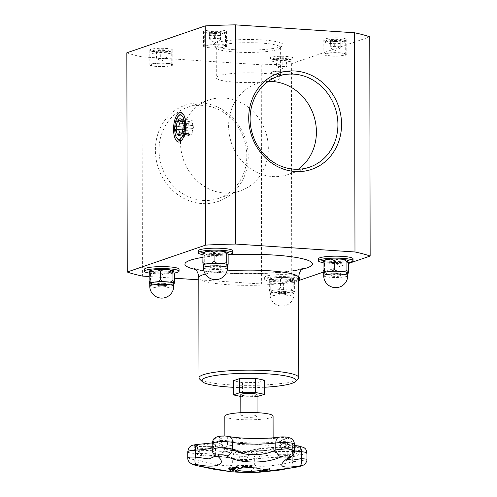 <?xml version="1.0" encoding="UTF-8"?>
<svg xmlns="http://www.w3.org/2000/svg" width="497" height="497" viewBox="0 0 497 497"><rect width="100%" height="100%" fill="white"/><g stroke="black" fill="none" stroke-linecap="round" stroke-linejoin="round"><path stroke-width="0.37" stroke-dasharray="2.48 1.86" d="M257.048 396.563L242.53 396.817L240.797 396.457M257.042 394.612A8.126 1.242 -0.1 0 1 245.605 395.761A8.126 1.242 -0.1 0 1 240.797 394.637M245.642 417.275A8.126 1.242 179.9 0 0 257.079 416.119A8.126 1.242 179.9 0 0 248.954 414.896A8.126 1.242 179.9 0 0 240.834 416.151A8.126 1.242 179.9 0 0 245.642 417.275M273.077 416.095A24.123 3.678 -0.1 0 1 248.966 419.816A24.123 3.678 -0.1 0 1 224.837 416.175M228.371 451.052L223.364 452.251L218.251 454.525A43.04 6.567 -0.1 0 1 206.522 455.998L201.875 454.929L198.98 450.332A4.715 0.721 -0.1 0 1 194.383 449.623A4.715 0.721 -0.1 0 1 197.557 448.934C199.415 455.233 203 455.103 206.522 455.998A47.948 7.318 -0.1 0 1 222.252 456.861L236.647 458.818A47.948 7.318 -0.1 0 1 244.046 461.104L245.729 461.017L248.196 455.83A4.715 0.721 -0.1 0 1 243.356 456.389A4.715 0.721 -0.1 0 1 238.927 455.768L240.958 460.421L244.046 461.104A43.04 6.567 -0.1 0 1 252.321 459.16L273.822 457.234A43.04 6.567 -0.1 0 1 287.701 457.066C291.919 456.296 295.808 456.271 298.032 450.4A4.715 0.721 -0.1 0 1 300.3 451.003A4.715 0.721 -0.1 0 1 294.212 451.711L291.577 456.078L287.701 457.066A43.04 6.567 -0.1 0 1 279.14 455.407C277.935 453.749 276.233 452.518 274.021 451.717A43.04 6.567 -0.1 0 1 277.419 449.648C278.239 448.3 279.215 447.778 280.128 441.547A4.715 0.721 -0.1 0 1 285.166 441.429A4.715 0.721 -0.1 0 1 287.918 442.075A4.715 0.721 -0.1 0 1 287.067 442.492L284.166 447.095L280.271 449.139L277.419 449.648A43.04 6.567 -0.1 0 1 264.342 450.4L239.678 450.04A43.04 6.567 -0.1 0 1 227.893 448.928L223.849 447.66L219.227 441.504A4.715 0.721 -0.1 0 1 218.854 441.224A4.715 0.721 -0.1 0 1 222.072 440.535A4.715 0.721 -0.1 0 1 227.334 440.777L227.893 448.928A43.04 6.567 -0.1 0 1 228.371 451.052A30.777 4.697 -0.1 0 1 239.678 450.04M236.125 466.453A221.612 63.492 -92.7 0 1 236.056 466.397A220.929 209.827 -62.2 0 0 236.814 466.391A221.643 65.219 87.2 0 0 238.84 467.857A221.643 211.579 -119.8 0 1 238.746 467.851M232.323 467.13A221.643 211.579 -119.8 0 1 232.261 467.118A220.929 51.992 -88 0 0 232.447 466.975A221.612 211.97 59.5 0 0 234.068 467.174A220.929 151.293 -81.8 0 0 236.541 466.776M234.857 467.279A221.612 212.182 59.1 0 0 237.678 467.584M261.863 470.261L268.243 469.858M262.559 470.205L266.249 470.33L267.461 469.92M228.999 469.746A220.767 76.246 -93.4 0 1 228.856 469.684A221.743 205.329 -67.9 0 0 235.093 469.839A221.295 76.426 86.6 0 0 236.547 470.429A221.737 205.323 112.1 0 1 236.398 470.429M229.9 469.845A220.842 76.271 86.6 0 0 231.049 470.299A221.737 205.323 112.1 0 1 230.888 470.299M232.347 469.92A221.059 76.345 86.6 0 0 233.416 470.348A221.743 205.329 112.1 0 1 233.267 470.342M269.927 468.398A220.767 2.939 90 0 1 269.927 468.454L269.927 468.398A221.73 219.115 4.9 0 1 269.144 468.466A220.842 2.939 -90 0 1 269.113 468.826A221.749 219.134 4.9 0 1 263.248 469.274A221.295 2.945 -90 0 1 263.236 469.41L263.236 469.46M269.07 469.342L269.07 469.286A221.73 219.115 -175.1 0 1 269.07 469.286A220.842 2.939 -90 0 0 269.101 468.963M228.198 468.938L228.198 468.882A220.767 3.262 -90 0 0 228.21 468.733A221.631 208.243 -65 0 0 234.901 468.895A221.295 3.268 90 0 1 234.895 468.951L234.901 468.895M234.832 469.615A221.295 3.268 90 0 1 234.826 469.665L234.832 469.615A221.656 206.423 66.7 0 1 229.328 468.913M259.397 470.864L259.397 470.808A221.295 160.543 -80.7 0 0 260.049 470.709A221.743 148.814 81.9 0 0 264.566 470.926A220.767 160.158 99.3 0 1 264.261 470.97M260.385 471.162L262.857 471.088A220.836 160.208 -80.7 0 0 263.398 471.007M259.54 471.224L260.534 470.988A221.122 160.419 -80.7 0 0 261.087 470.907M229.167 468A221.749 207.268 -114.1 0 1 229.074 467.988A220.78 70.878 -87.1 0 0 229.782 467.671A221.749 207.268 65.9 0 0 235.976 468.497A221.295 71.04 92.9 0 1 235.882 468.541M242.157 467.447L242.157 467.391A221.295 208.908 116.1 0 1 242.157 467.391A221.631 7.486 -89.8 0 0 242.393 465.813A220.767 208.411 -63.9 0 0 243.306 465.764A221.631 129.158 83.5 0 0 247.456 467.13A221.295 208.908 116.1 0 1 247.307 467.143M187.748 457.743L191.041 459.116L198.831 460.315C215.263 464.993 230.763 467.105 232.341 464.875A6.654 6.579 -123.7 0 0 238.647 471.355L231.024 471.734M259.981 472.15L248.196 471.541A6.654 6.461 111.6 0 0 254.688 465.136C257.769 467.609 276.792 465.925 292.292 461.769L302.288 460.651L306.966 459.185M306.96 453.189A11.369 1.733 -0.1 0 1 292.279 454.873A29.733 4.535 179.9 0 0 254.675 458.24A11.369 1.733 -0.1 0 1 243.014 459.595A11.369 1.733 -0.1 0 1 232.329 458.097L232.341 464.875C233.012 465.521 252.756 465.751 254.688 465.136L254.675 458.24A6.654 6.399 57 0 0 248.773 451.487A0.553 0.534 57 0 0 248.189 452.015L248.196 455.83A36.387 5.554 179.9 0 1 294.212 451.711L294.205 447.896A4.715 0.721 179.9 0 0 300.294 447.201A4.715 0.721 179.9 0 0 298.026 446.586A36.387 5.554 -0.1 0 1 280.507 441.87A36.387 5.554 -0.1 0 1 287.061 438.677A0.553 0.447 -102.4 0 1 287.558 438.186A35.784 5.461 179.9 0 0 298.337 445.964L298.032 450.4A36.387 5.554 179.9 0 1 280.513 445.685A36.387 5.554 179.9 0 1 287.067 442.492L287.061 438.677A4.715 0.721 179.9 0 0 287.912 438.267A4.715 0.721 179.9 0 0 285.16 437.615A4.715 0.721 179.9 0 0 280.122 437.733A0.553 0.36 82.4 0 0 279.724 437.118A5.318 0.814 -0.1 0 1 286.763 437.118A5.318 0.814 -0.1 0 1 287.558 438.186A6.654 5.392 -102.4 0 1 292.528 445.256A29.733 4.535 179.9 0 0 287.167 447.865A29.733 4.535 179.9 0 0 294.578 450.847M212.219 449.847L213.101 450.99A6.654 5.653 -45.6 0 0 214.524 455.283M290.714 457.153A6.654 5.001 57.4 0 0 292.54 452.152L294.584 450.493M298.635 445.964A6.654 3.411 95.2 0 0 298.337 445.964A5.318 0.814 -0.1 0 1 300.437 446.983A5.318 0.814 -0.1 0 1 294.031 447.437A35.784 5.461 179.9 0 0 248.773 451.487A5.318 0.814 -0.1 0 1 243.319 452.121A5.318 0.814 -0.1 0 1 238.324 451.425A40.692 6.206 179.9 0 0 198.955 446.07L198.974 446.523A4.715 0.721 179.9 0 1 194.377 445.809A4.715 0.721 179.9 0 1 197.551 445.126L197.557 448.934A36.387 5.554 179.9 0 0 222.06 443.647A36.387 5.554 179.9 0 0 219.227 441.504L219.214 437.689A36.387 5.554 -0.1 0 1 222.053 439.833A36.387 5.554 -0.1 0 1 197.551 445.126L197.352 444.492A35.784 5.461 179.9 0 0 218.661 437.18A5.318 0.814 -0.1 0 1 220.91 436.161A5.318 0.814 -0.1 0 1 227.806 436.366A0.553 0.435 101.3 0 0 227.322 436.969L227.334 440.777A36.387 5.554 179.9 0 0 280.128 441.547L280.122 437.733A36.387 5.554 -0.1 0 1 227.322 436.969A4.715 0.721 179.9 0 0 222.066 436.726A4.715 0.721 179.9 0 0 218.848 437.416A4.715 0.721 179.9 0 0 219.214 437.689A0.553 0.503 -70.1 0 0 218.661 437.18A6.654 6.063 -70.1 0 0 213.095 444.101L213.101 450.99L215.425 455.463L215.338 456.159M287.682 459.321L287.185 458.246L292.54 452.152L292.528 445.256A11.369 1.733 -0.1 0 0 294.578 444.256M295.498 467.323A6.654 2.1 78.4 0 1 292.292 461.769L292.279 454.873A6.654 1.92 92.6 0 1 294.031 447.437L294.205 447.896A36.387 5.554 -0.1 0 0 248.189 452.015A4.715 0.721 179.9 0 1 243.35 452.574A4.715 0.721 179.9 0 1 238.92 451.959L238.927 455.768A41.294 6.299 179.9 0 0 198.98 450.332L198.974 446.523A41.294 6.299 -0.1 0 1 238.92 451.959A0.553 0.547 140.2 0 0 238.796 451.611L238.771 451.587C238.79 452.214 248.177 452.258 248.425 451.568C252.743 448.431 274.978 446.511 294.069 447.424C297.454 447.468 299.567 447.3 300.405 446.915L300.3 451.009M187.736 451.823A11.369 1.733 -0.1 0 0 198.819 453.537L198.955 446.07C218.686 446.101 236.305 448.319 238.796 451.611A0.553 0.547 140.2 0 0 238.324 451.425A6.654 6.523 140.2 0 0 232.329 458.097A34.641 5.287 179.9 0 0 198.819 453.537L198.831 460.315L197.458 465.77M235.286 82.198A32.056 4.889 179.9 0 0 280.426 77.65A32.056 4.889 179.9 0 0 248.357 72.817A32.056 4.889 179.9 0 0 216.307 77.762A32.056 4.889 179.9 0 0 235.286 82.198M224.507 193.047A48.085 43.382 71.1 0 0 240.032 191.01A48.085 43.382 71.1 0 0 265.46 131.45A48.085 43.382 71.1 0 0 208.821 100.04A48.085 43.382 71.1 0 0 181.256 151.194A48.085 43.382 71.1 0 0 224.507 193.047M183.654 114.801A13.444 5.424 93.8 0 1 184.157 115.403A13.444 5.424 93.8 0 1 186.456 125.406A13.444 5.424 93.8 0 1 182.554 139.489A13.444 5.424 93.8 0 1 181.983 140.017M178.056 139.533A13.444 5.424 93.8 0 1 175.553 126.928A13.444 5.424 93.8 0 1 179.709 114.764M181.492 133.643L182.082 133.326L191.128 133.929A1.497 0.603 -86.2 0 0 191.618 134.849A1.497 0.603 -86.2 0 0 192.258 133.842A1.497 0.603 -86.2 0 0 192.14 132.152L192.96 128.419A1.497 0.603 -86.2 0 0 193.022 128.431A1.497 0.603 -86.2 0 0 193.724 126.977A1.497 0.603 -86.2 0 0 193.221 125.443A1.497 0.603 -86.2 0 0 192.954 125.567L192.128 122.399A1.497 0.603 -86.2 0 0 192.277 120.846A1.497 0.603 -86.2 0 0 191.792 119.994A1.497 0.603 -86.2 0 0 191.103 121.324L189.456 121.889A1.497 0.603 -86.2 0 0 188.966 120.964A1.497 0.603 -86.2 0 0 188.32 121.976A1.497 0.603 -86.2 0 0 188.438 123.66L187.624 127.394A1.497 0.603 -86.2 0 0 187.562 127.381A1.497 0.603 -86.2 0 0 186.86 128.835A1.497 0.603 -86.2 0 0 187.363 130.369A1.497 0.603 -86.2 0 0 187.63 130.245L188.456 133.413A1.497 0.603 -86.2 0 0 188.307 134.967A1.497 0.603 -86.2 0 0 188.785 135.818A1.497 0.603 -86.2 0 0 189.481 134.494L191.128 133.929M181.542 133.625L182.082 133.326L181.25 134.159L191.618 134.849M181.703 119.82L183.784 123.399L183.909 124.964L183.101 126.021L183.915 127.816L183.101 131.55L181.393 133.823M193.022 128.431L183.834 127.822L192.96 128.419M192.954 125.567L183.592 124.803L193.221 125.443M183.082 121.796L192.128 122.399M182.2 120.728L191.103 121.324M182.461 121.423L189.456 121.889M183.101 131.55L192.14 132.152M181.815 132.972L188.456 133.413M182.734 129.922L187.63 130.245M182.896 123.293L188.438 123.66M183.076 127.095L187.624 127.394M180.436 133.892L189.481 134.494M264.466 380.211L258.08 382.404L242.505 382.678L242.53 396.817M258.08 382.404L258.105 396.544M242.505 382.678L233.323 380.758M286.862 277.543A12.003 1.833 179.9 0 0 274.922 277.755L277.133 277.531L280.538 278.96L284.446 277.407L286.862 277.543L289.552 277.755L293.193 279.799L293.491 278.519L293.907 279.016A12.003 1.833 179.9 0 0 286.862 277.543M274.922 277.755A12.003 1.833 179.9 0 0 270.02 279.432L269.529 278.941L269.312 280.215L272.25 278.103L274.922 277.755M293.907 279.016L294.622 281.898C293.23 280.308 291.354 279.904 289.005 280.693A12.003 1.833 179.9 0 0 293.907 279.016M270.02 279.432A12.003 1.833 179.9 0 0 277.065 280.904C274.412 280.202 272.306 280.675 270.741 282.321C270.561 280.308 270.318 279.345 270.02 279.432M277.065 280.904A12.003 1.833 179.9 0 0 289.005 280.693C286.657 280.432 284.787 281.259 283.396 283.16C281.824 281.308 279.712 280.557 277.065 280.904M280.538 278.96L280.557 287.558C279.165 289.465 277.295 290.285 274.947 290.024C272.592 290.813 270.722 290.416 269.324 288.819C269.504 290.832 269.747 291.795 270.045 291.708L270.455 292.199L270.753 290.925L274.394 292.963L277.084 293.18A12.003 1.833 179.9 0 0 289.03 292.969L291.702 292.615L294.64 290.503L294.417 291.776L293.211 288.403C291.64 290.049 289.534 290.521 286.887 289.819C284.234 290.167 282.128 289.416 280.557 287.558M293.193 279.799L293.211 288.403M294.622 281.898L294.64 290.503M283.408 291.764L286.812 293.193L289.03 292.969A12.003 1.833 179.9 0 0 293.988 291.478A12.003 1.833 179.9 0 0 293.926 291.285A12.003 1.833 179.9 0 0 286.887 289.819A12.003 1.833 179.9 0 0 274.947 290.024A12.003 1.833 179.9 0 0 269.983 291.522A12.003 1.833 179.9 0 0 270.045 291.708A12.003 1.833 179.9 0 0 277.084 293.18L279.507 293.317L283.408 291.764L283.396 283.16M269.312 280.215L269.324 288.819M270.741 282.321L270.753 290.925M298.622 278.469A17.327 2.647 179.9 0 0 289.037 276.798A17.327 2.647 179.9 0 0 264.634 279.252A17.327 2.647 179.9 0 0 279.562 281.849A17.327 2.647 179.9 0 0 298.622 279.923M299.287 277.22A17.327 2.647 -0.1 0 1 281.967 279.898A17.327 2.647 -0.1 0 1 264.634 277.283A17.327 2.647 -0.1 0 1 289.03 274.822A17.327 2.647 -0.1 0 1 298.672 276.525M282.172 60.05L276.692 59.683L276.487 66.356L281.575 69.139L286.949 66.169L282.184 66.623L276.705 66.263L276.083 65.349L280.948 64.803L286.427 65.169L287.049 66.076L287.036 59.503L282.172 60.05L282.184 66.623M276.692 59.683L276.077 58.776L276.083 65.349M276.077 58.776L280.935 58.23L280.948 64.803M280.935 58.23L286.415 58.59L286.427 65.169M286.415 58.59L287.036 59.503M272.089 72.208A10.4 1.584 179.9 0 0 271.182 72.854A10.4 1.584 179.9 0 0 281.582 74.426A10.4 1.584 179.9 0 0 291.975 72.823A10.4 1.584 179.9 0 0 283.744 71.282A10.4 1.584 179.9 0 0 272.089 72.208M272.064 59.876A10.4 1.584 -0.1 0 1 282.93 58.932A10.4 1.584 -0.1 0 1 291.832 60.243A10.4 1.584 -0.1 0 1 291.956 60.491A10.4 1.584 -0.1 0 1 281.563 62.094A10.4 1.584 -0.1 0 1 271.163 60.528A10.4 1.584 -0.1 0 1 271.281 60.28A10.4 1.584 -0.1 0 1 272.064 59.876M273.331 58.59A9.008 1.373 -0.1 0 1 282.743 57.776A9.008 1.373 -0.1 0 1 290.459 58.913A9.008 1.373 -0.1 0 1 281.557 60.516A9.008 1.373 -0.1 0 1 272.654 58.944A9.008 1.373 -0.1 0 1 273.331 58.59M276.885 74.451A11.506 1.758 -0.1 0 1 270.07 72.86A11.506 1.758 -0.1 0 1 281.575 71.083A11.506 1.758 -0.1 0 1 293.087 72.817A11.506 1.758 -0.1 0 1 276.885 74.451M348.366 263.466C346.968 261.869 345.098 261.472 342.75 262.261A12.003 1.833 179.9 0 0 347.651 260.577A12.003 1.833 179.9 0 0 340.607 259.105A12.003 1.833 179.9 0 0 328.666 259.316A12.003 1.833 179.9 0 0 323.764 260.993L323.305 260.496M323.764 260.993A12.003 1.833 179.9 0 0 330.809 262.466C328.157 261.764 326.051 262.236 324.485 263.882C324.305 261.869 324.063 260.913 323.764 260.993M330.809 262.466A12.003 1.833 179.9 0 0 342.75 262.261C340.402 261.994 338.532 262.82 337.14 264.721C335.568 262.87 333.456 262.118 330.809 262.466M337.14 264.721L337.152 273.325L340.557 274.754L342.768 274.53L345.44 274.176L348.378 272.064M323.721 273.083A12.003 1.833 179.9 0 0 323.789 273.269L324.199 273.766L324.498 272.486L328.138 274.53L330.828 274.742A12.003 1.833 179.9 0 0 342.768 274.53A12.003 1.833 179.9 0 0 347.732 273.039M323.721 273.176L323.789 273.269A12.003 1.833 179.9 0 0 330.828 274.742L333.251 274.878L337.152 273.325M324.485 263.882L324.498 272.486M323.056 262.615A17.327 2.647 179.9 0 0 348.322 262.578M353.032 258.782A17.327 2.647 -0.1 0 1 335.711 261.459A17.327 2.647 -0.1 0 1 318.378 258.844M335.916 41.611L330.437 41.245L330.232 47.917L335.313 50.7L340.693 47.737L335.929 48.184L330.449 47.824L329.828 46.911L334.692 46.37L340.172 46.73L340.787 47.644L340.78 41.065L335.916 41.611L335.929 48.184M330.437 41.245L329.815 40.338L329.828 46.911M329.815 40.338L334.68 39.791L334.692 46.37M334.68 39.791L340.159 40.158L340.172 46.73M340.159 40.158L340.78 41.065M325.827 53.769A10.4 1.584 179.9 0 0 324.926 54.421A10.4 1.584 179.9 0 0 335.326 55.987A10.4 1.584 179.9 0 0 345.719 54.384A10.4 1.584 179.9 0 0 337.488 52.844A10.4 1.584 179.9 0 0 325.827 53.769M325.808 41.437A10.4 1.584 -0.1 0 1 336.674 40.493A10.4 1.584 -0.1 0 1 345.57 41.81A10.4 1.584 -0.1 0 1 345.695 42.052A10.4 1.584 -0.1 0 1 335.301 43.655A10.4 1.584 -0.1 0 1 324.901 42.09A10.4 1.584 -0.1 0 1 325.026 41.841A10.4 1.584 -0.1 0 1 325.808 41.437M327.069 40.151A9.008 1.373 -0.1 0 1 336.488 39.338A9.008 1.373 -0.1 0 1 344.197 40.474A9.008 1.373 -0.1 0 1 335.301 42.077A9.008 1.373 -0.1 0 1 326.392 40.505A9.008 1.373 -0.1 0 1 327.069 40.151M330.629 56.012A11.506 1.758 -0.1 0 1 323.814 54.421A11.506 1.758 -0.1 0 1 335.32 52.645A11.506 1.758 -0.1 0 1 346.825 54.384A11.506 1.758 -0.1 0 1 330.629 56.012M264.479 387.25A47.134 7.194 -0.1 0 1 233.335 387.3M298.2 378.838A49.905 7.617 -0.1 0 1 248.904 385.361A49.905 7.617 -0.1 0 1 199.583 379.006M235.23 52.055A32.056 4.889 179.9 0 0 279.991 48.265A32.056 4.889 179.9 0 0 280.37 47.507A32.056 4.889 179.9 0 0 248.307 42.674A32.056 4.889 179.9 0 0 216.257 47.619A32.056 4.889 179.9 0 0 216.642 48.377A32.056 4.889 179.9 0 0 235.23 52.055M234.093 49.7A34.827 5.312 -0.1 0 1 213.896 45.705A34.827 5.312 -0.1 0 1 248.301 39.511A34.827 5.312 -0.1 0 1 282.725 45.587A34.827 5.312 -0.1 0 1 234.093 49.7M126.853 52.8A131.699 20.097 179.9 0 0 142.024 56.875L261.248 64.803A131.699 20.097 179.9 0 0 291.379 63.74L369.768 36.853M276.86 59.652A11.506 1.758 179.9 0 0 293.056 58.025A11.506 1.758 179.9 0 0 281.55 56.285A11.506 1.758 179.9 0 0 270.045 58.062A11.506 1.758 179.9 0 0 276.86 59.652M330.598 41.214A11.506 1.758 179.9 0 0 346.8 39.586A11.506 1.758 179.9 0 0 335.295 37.847A11.506 1.758 179.9 0 0 323.789 39.623A11.506 1.758 179.9 0 0 330.598 41.214M156.623 51.657A11.506 1.758 179.9 0 0 172.826 50.029A11.506 1.758 179.9 0 0 161.32 48.29A11.506 1.758 179.9 0 0 149.814 50.067A11.506 1.758 179.9 0 0 156.623 51.657M210.368 33.218A11.506 1.758 179.9 0 0 226.57 31.591A11.506 1.758 179.9 0 0 215.064 29.851A11.506 1.758 179.9 0 0 203.559 31.628A11.506 1.758 179.9 0 0 210.368 33.218M203.012 200.421A48.085 43.382 71.1 0 0 218.531 198.384A48.085 43.382 71.1 0 0 243.965 138.825A48.085 43.382 71.1 0 0 187.326 107.414A48.085 43.382 71.1 0 0 159.761 158.574A48.085 43.382 71.1 0 0 203.012 200.421M201.888 203.553A50.862 45.879 -108.9 0 1 161.544 125.48A50.862 45.879 -108.9 0 1 241.964 130.829A50.862 45.879 -108.9 0 1 201.888 203.553M142.024 56.875L142.403 276.077M261.248 64.803L261.633 284.011L198.812 279.83M174.397 278.208L149.088 276.525M268.2 81.446A48.085 43.382 71.1 0 0 256.912 83.546A48.085 43.382 71.1 0 0 229.341 134.699A48.085 43.382 71.1 0 0 272.598 176.553A48.085 43.382 71.1 0 0 288.117 174.515A48.085 43.382 71.1 0 0 298.318 169.235M210.393 48.016A11.506 1.758 -0.1 0 1 203.584 46.426A11.506 1.758 -0.1 0 1 215.089 44.649A11.506 1.758 -0.1 0 1 226.595 46.389A11.506 1.758 -0.1 0 1 210.393 48.016M156.654 66.455A11.506 1.758 -0.1 0 1 149.839 64.865A11.506 1.758 -0.1 0 1 161.345 63.088A11.506 1.758 -0.1 0 1 172.85 64.821A11.506 1.758 -0.1 0 1 156.654 66.455M291.379 63.74L291.764 282.948A131.699 20.097 -0.1 0 1 261.633 284.011M348.366 263.528L323.249 272.145M298.629 280.594L291.764 282.948M205.596 45.774A10.4 1.584 179.9 0 0 204.696 46.426A10.4 1.584 179.9 0 0 215.095 47.992A10.4 1.584 179.9 0 0 225.489 46.389A10.4 1.584 179.9 0 0 217.257 44.848A10.4 1.584 179.9 0 0 205.596 45.774M205.578 33.442A10.4 1.584 -0.1 0 1 216.443 32.498A10.4 1.584 -0.1 0 1 225.34 33.815A10.4 1.584 -0.1 0 1 225.464 34.057A10.4 1.584 -0.1 0 1 215.071 35.66A10.4 1.584 -0.1 0 1 204.671 34.094A10.4 1.584 -0.1 0 1 204.795 33.846A10.4 1.584 -0.1 0 1 205.578 33.442M206.839 32.156A9.008 1.373 -0.1 0 1 216.257 31.342A9.008 1.373 -0.1 0 1 223.967 32.479A9.008 1.373 -0.1 0 1 215.071 34.082A9.008 1.373 -0.1 0 1 206.162 32.51A9.008 1.373 -0.1 0 1 206.839 32.156M215.686 33.616L210.206 33.249L209.585 32.342L214.449 31.796L219.929 32.162L220.544 33.069L215.686 33.616L215.698 40.189L210.219 39.828L210.206 33.249M220.544 33.069L220.556 39.648L215.698 40.189M219.941 38.735L220.457 39.741L215.083 42.705L210.001 39.922L209.597 38.915L214.462 38.375L219.941 38.735L219.929 32.162M214.449 31.796L214.462 38.375M209.585 32.342L209.597 38.915M202.826 254.619A17.327 2.647 179.9 0 0 228.092 254.582M232.801 250.786A17.327 2.647 -0.1 0 1 215.474 253.464A17.327 2.647 -0.1 0 1 198.141 250.848M220.376 251.109A12.003 1.833 179.9 0 0 208.436 251.32A12.003 1.833 179.9 0 0 203.534 252.998A12.003 1.833 179.9 0 0 210.579 254.47A12.003 1.833 179.9 0 0 222.519 254.265A12.003 1.833 179.9 0 0 227.415 252.582A12.003 1.833 179.9 0 0 220.376 251.109M203.49 265.087A12.003 1.833 179.9 0 0 203.559 265.274A12.003 1.833 179.9 0 0 210.598 266.746A12.003 1.833 179.9 0 0 222.538 266.535A12.003 1.833 179.9 0 0 227.502 265.044M228.135 255.47C226.738 253.874 224.868 253.476 222.519 254.265C220.165 253.998 218.295 254.824 216.909 256.725L216.922 265.33L220.326 266.759L222.538 266.535L225.209 266.181L228.148 264.069M216.909 256.725C215.338 254.874 213.225 254.122 210.579 254.47C207.926 253.768 205.82 254.24 204.255 255.887L204.267 264.491L207.908 266.535L210.598 266.746L213.02 266.883L216.922 265.33M203.49 265.181L203.969 265.771L204.267 264.491M204.255 255.887C204.074 253.874 203.832 252.917 203.534 252.998L203.068 252.501M151.858 64.212A10.4 1.584 179.9 0 0 150.951 64.859A10.4 1.584 179.9 0 0 161.351 66.43A10.4 1.584 179.9 0 0 171.745 64.827A10.4 1.584 179.9 0 0 163.513 63.287A10.4 1.584 179.9 0 0 151.858 64.212M151.833 51.881A10.4 1.584 -0.1 0 1 162.699 50.936A10.4 1.584 -0.1 0 1 171.595 52.247A10.4 1.584 -0.1 0 1 171.72 52.496A10.4 1.584 -0.1 0 1 161.326 54.098A10.4 1.584 -0.1 0 1 150.926 52.533A10.4 1.584 -0.1 0 1 151.051 52.284A10.4 1.584 -0.1 0 1 151.833 51.881M153.095 50.595A9.008 1.373 -0.1 0 1 162.513 49.781A9.008 1.373 -0.1 0 1 170.229 50.918A9.008 1.373 -0.1 0 1 161.326 52.52A9.008 1.373 -0.1 0 1 152.417 50.949A9.008 1.373 -0.1 0 1 153.095 50.595M161.941 52.055L156.462 51.688L155.841 50.781L160.705 50.234L166.184 50.595L166.806 51.508L161.941 52.055L161.954 58.627L156.474 58.267L156.462 51.688M166.806 51.508L166.818 58.081L161.954 58.627M166.197 57.174L166.719 58.174L161.339 61.143L156.257 58.36L155.853 57.354L160.717 56.807L166.197 57.174L166.184 50.595M160.705 50.234L160.717 56.807M155.841 50.781L155.853 57.354M179.057 269.225A17.327 2.647 -0.1 0 1 161.736 271.902A17.327 2.647 -0.1 0 1 144.403 269.287M149.081 273.058A17.327 2.647 179.9 0 0 174.348 273.021M166.632 269.548A12.003 1.833 179.9 0 0 154.691 269.759A12.003 1.833 179.9 0 0 149.79 271.437A12.003 1.833 179.9 0 0 156.835 272.909A12.003 1.833 179.9 0 0 168.775 272.698A12.003 1.833 179.9 0 0 173.677 271.02A12.003 1.833 179.9 0 0 166.632 269.548M149.746 283.526A12.003 1.833 179.9 0 0 149.814 283.712A12.003 1.833 179.9 0 0 156.853 285.185A12.003 1.833 179.9 0 0 168.794 284.974A12.003 1.833 179.9 0 0 173.757 283.483M174.391 273.903C172.993 272.313 171.123 271.909 168.775 272.698C166.427 272.437 164.557 273.263 163.165 275.164L163.178 283.768L166.582 285.197L168.794 284.974L171.471 284.619L174.404 282.507M163.165 275.164C161.593 273.313 159.481 272.561 156.835 272.909C154.182 272.207 152.076 272.679 150.51 274.325L150.523 282.923L154.163 284.967L156.853 285.185L159.276 285.321L163.178 283.768M149.746 283.619L150.224 284.203L150.523 282.923M150.51 274.325C150.33 272.313 150.088 271.35 149.79 271.437L149.33 270.94M337.712 274.984A4.852 0.739 -0.1 0 1 340.588 275.655A4.852 0.739 -0.1 0 1 335.736 276.4A4.852 0.739 -0.1 0 1 330.884 275.667A4.852 0.739 -0.1 0 1 337.712 274.984M337.712 272.934A4.852 0.739 179.9 0 0 330.878 273.617A4.852 0.739 179.9 0 0 335.73 274.35A4.852 0.739 179.9 0 0 340.582 273.605A4.852 0.739 179.9 0 0 337.712 272.934M217.481 266.988A4.852 0.739 -0.1 0 1 220.351 267.659A4.852 0.739 -0.1 0 1 215.505 268.405A4.852 0.739 -0.1 0 1 210.647 267.672A4.852 0.739 -0.1 0 1 217.481 266.988M217.481 264.938A4.852 0.739 179.9 0 0 210.647 265.622A4.852 0.739 179.9 0 0 215.499 266.355A4.852 0.739 179.9 0 0 220.351 265.609A4.852 0.739 179.9 0 0 217.481 264.938M283.967 293.416A4.852 0.739 -0.1 0 1 286.844 294.087A4.852 0.739 -0.1 0 1 281.992 294.839A4.852 0.739 -0.1 0 1 277.14 294.106A4.852 0.739 -0.1 0 1 283.967 293.416M283.967 291.366A4.852 0.739 179.9 0 0 277.133 292.056A4.852 0.739 179.9 0 0 281.985 292.789A4.852 0.739 179.9 0 0 286.837 292.037A4.852 0.739 179.9 0 0 283.967 291.366M163.737 285.421A4.852 0.739 -0.1 0 1 166.613 286.092A4.852 0.739 -0.1 0 1 161.761 286.844A4.852 0.739 -0.1 0 1 156.909 286.11A4.852 0.739 -0.1 0 1 163.737 285.421M163.737 283.371A4.852 0.739 179.9 0 0 156.903 284.06A4.852 0.739 179.9 0 0 161.755 284.793A4.852 0.739 179.9 0 0 166.607 284.042A4.852 0.739 179.9 0 0 163.737 283.371M264.342 450.4A30.777 4.697 -0.1 0 1 274.021 451.717M272.617 448.636A24.123 3.678 179.9 0 0 273.133 447.878A24.123 3.678 179.9 0 0 258.856 444.542A24.123 3.678 179.9 0 0 224.892 447.965A24.123 3.678 179.9 0 0 246.518 451.587A24.123 3.678 179.9 0 0 272.617 448.636M279.14 455.407A30.777 4.697 -0.1 0 1 273.822 457.234M252.321 459.16A30.777 4.697 -0.1 0 1 236.647 458.818M222.252 456.861A30.777 4.697 -0.1 0 1 218.251 454.525M228.645 436.447A6.654 5.25 101.3 0 0 227.806 436.366A35.784 5.461 179.9 0 0 279.724 437.118A6.654 4.293 82.4 0 0 279.252 437.143M240.958 460.415L241.026 460.464C240.15 459.247 223.184 456.153 205.497 456.047C205.752 456.159 201.832 455.879 199.601 455.209C198.148 454.301 195.93 455.432 194.389 449.623L194.259 445.529L198.962 446.051A5.318 0.814 -0.1 0 1 193.836 445.387A5.318 0.814 -0.1 0 1 197.352 444.492A6.654 2.143 -93.1 0 0 197.197 444.486M248.196 471.541C247.369 471.069 238.927 470.907 238.647 471.355M212.213 447.903A29.733 4.535 179.9 0 0 215.406 445.846A29.733 4.535 179.9 0 0 213.095 444.101A11.369 1.733 -0.1 0 1 212.207 443.43M271.033 293.367A12.003 1.833 179.9 0 0 269.983 294.118A12.003 1.833 179.9 0 0 270.051 294.305A12.003 1.833 179.9 0 0 280.097 295.908A12.003 1.833 179.9 0 0 292.95 294.827A12.003 1.833 179.9 0 0 293.994 294.075A12.003 1.833 179.9 0 0 284.495 292.304A12.003 1.833 179.9 0 0 271.033 293.367M323.727 275.68A12.003 1.833 179.9 0 0 323.789 275.872A12.003 1.833 179.9 0 0 333.835 277.475A12.003 1.833 179.9 0 0 346.695 276.388A12.003 1.833 179.9 0 0 347.738 275.642M298.622 277.649A49.905 7.617 -0.1 0 1 248.73 285.346A49.905 7.617 -0.1 0 1 198.806 277.823M205.329 274.046A49.905 7.617 -0.1 0 1 227.061 270.908M301.952 269.293A63.771 9.729 -0.1 0 1 195.451 269.48M202.832 257.353A63.771 9.729 -0.1 0 1 228.117 254.855M203.497 267.684A12.003 1.833 179.9 0 0 203.559 267.877A12.003 1.833 179.9 0 0 213.604 269.48A12.003 1.833 179.9 0 0 226.464 268.392A12.003 1.833 179.9 0 0 227.508 267.647M149.752 286.123A12.003 1.833 179.9 0 0 149.814 286.309A12.003 1.833 179.9 0 0 159.866 287.912A12.003 1.833 179.9 0 0 172.72 286.831A12.003 1.833 179.9 0 0 173.764 286.079M240.828 412.684L240.834 416.151M257.073 412.653L257.079 416.119M225.47 451.717C229.695 450.835 235.566 450.257 243.089 449.978M223.364 452.251L222.557 452.55C222.898 453.258 223.675 451.723 224.892 447.965L224.868 436.055M260.708 450.226C266.802 450.642 271.256 451.233 274.083 451.99L275.481 452.456C275.152 453.177 274.369 451.649 273.133 447.878L273.114 437.795M256.44 458.7C250.525 459.582 246.953 460.346 245.723 461.005M270.859 457.451L288.496 457.159M280.258 449.139L278.612 449.773C279.451 449.505 280.084 448.139 280.513 445.685L280.507 441.87C279.221 441.74 283.588 438.516 287.396 438.186L288.024 437.981L287.918 442.075M280.271 449.139L284.862 447.008C285.061 446.312 286.502 447.499 287.881 442.082M223.849 447.66C222.091 445.784 220.867 447.828 218.86 441.224L218.897 437.205C221.65 438.634 222.699 439.51 222.053 439.833L222.06 443.647C222.488 446.082 223.122 447.443 223.967 447.729L223.942 447.716M288.502 457.165L296.218 456.116C297.833 456.203 299.194 454.5 300.294 451.003M241.113 460.533C243.878 461.968 243.803 461.353 245.704 461.023M287.185 458.246L287.167 447.865C286.502 444.927 285.794 443.479 285.036 443.523L294.578 445.529M260.409 468.926A27.329 27.329 0 0 0 237.69 468.963M212.225 442.902L217.524 441.498C216.767 441.466 216.065 442.914 215.406 445.846L215.63 456.575M287.185 458.253L286.67 460.309M182.064 133.345L180.653 134.849M181.237 119.292L191.792 119.994M178.597 120.274L188.966 120.964M177.733 129.729L187.363 130.369M178.38 126.772L187.562 127.381M178.23 135.116L188.785 135.818M284.446 277.407L277.133 277.531M272.25 278.109L269.536 278.947M289.552 277.755L293.491 278.525M270.461 292.199L274.394 292.963M294.417 291.776L291.702 292.615M286.812 293.193L279.507 293.317M269.983 291.522L269.983 294.118A12.003 12.003 0 0 0 282.01 306.102A12.003 12.003 0 0 0 293.994 294.075L293.988 291.478M264.634 277.283L264.634 279.252M291.975 72.823L291.956 60.491M271.182 72.854L271.163 60.528M272.654 58.944L271.281 60.28M290.459 58.913L291.832 60.243M325.995 259.67L325.678 259.732M324.199 273.76L328.138 274.53M348.161 273.338L345.44 274.176M340.557 274.754L333.251 274.878M345.719 54.384L345.695 42.052M324.926 54.421L324.901 42.09M326.392 40.505L325.026 41.841M344.197 40.474L345.57 41.81M303.493 268.076L300.095 269.181C293.124 270.977 282.339 272.288 267.734 273.108C252.302 273.866 237.255 273.748 222.594 272.76C211.138 271.909 202.639 270.759 197.104 269.306L193.905 268.268M279.991 48.265L282.725 45.587M216.642 48.377L213.896 45.705M216.257 47.619L216.307 77.762M280.37 47.507L280.426 77.65M184.157 115.403L183.169 114.03M182.554 139.489L181.393 140.719M218.531 198.384L240.032 191.01M187.326 107.414L208.821 100.04M288.117 174.515L309.612 167.135M256.912 83.546L278.407 76.171M226.57 31.591L226.595 46.389M203.559 31.628L203.584 46.426M172.826 50.029L172.85 64.821M149.814 50.067L149.839 64.865M346.8 39.586L346.825 54.384M323.789 39.623L323.814 54.421M293.056 58.025L293.087 72.817M270.045 58.062L270.07 72.86M206.162 32.51L204.795 33.846M223.967 32.479L225.34 33.815M225.489 46.389L225.464 34.057M204.696 46.426L204.671 34.094M220.326 266.759L213.02 266.883M225.209 266.181L227.899 265.355M203.969 265.765L207.908 266.535M205.764 251.675L205.447 251.737M152.417 50.949L151.051 52.284M170.229 50.918L171.595 52.247M171.745 64.827L171.72 52.496M150.951 64.859L150.926 52.533M166.582 285.197L159.276 285.321M171.465 284.619L174.161 283.793M150.224 284.203L154.163 284.967M152.02 270.107L151.703 270.175M330.878 273.617L330.884 275.667M340.582 273.605L340.588 275.655M210.647 265.622L210.647 267.672M220.351 265.609L220.351 267.659M277.133 292.056L277.14 294.106M286.837 292.037L286.844 294.087M156.903 284.06L156.909 286.11M166.607 284.042L166.613 286.092"/><path stroke-width="0.75" d="M240.797 396.457L233.348 394.898L239.734 392.705L255.309 392.431L264.491 394.351L257.048 396.563M240.828 412.684L240.797 394.637A8.126 1.242 -0.1 0 1 248.916 393.388A8.126 1.242 -0.1 0 1 257.042 394.612L257.073 412.653M224.868 436.055L224.837 416.175A24.123 3.678 -0.1 0 1 258.8 412.758A24.123 3.678 -0.1 0 1 273.077 416.095L273.114 437.795M236.541 466.832A221.668 63.504 -92.7 0 1 236.056 466.453A220.985 209.883 -62.2 0 0 236.814 466.447A221.699 65.237 87.2 0 0 238.84 467.913A221.699 211.635 -119.8 0 1 232.261 467.174A220.985 52.005 -88 0 0 232.447 467.031A221.668 212.026 59.5 0 0 234.068 467.23A220.985 151.33 -81.8 0 0 236.541 466.832L236.541 466.776A221.612 63.492 -92.7 0 1 236.125 466.453M238.746 467.851A221.643 211.579 -119.8 0 1 232.323 467.13M237.678 467.64L237.678 467.584A221.612 63.02 -92.7 0 1 236.839 466.963A220.991 151.337 98.2 0 1 234.857 467.279L234.857 467.335A221.668 212.231 59.1 0 0 237.678 467.64A221.668 63.038 -92.7 0 1 236.839 467.018A221.047 151.374 98.2 0 1 234.857 467.335M266.479 470.46L261.863 470.261L268.243 469.858L266.479 470.46L261.863 470.205M268.243 469.858L266.479 470.404M262.559 470.261L267.479 470.168L262.391 470.342M267.479 470.168L265.852 469.882L262.373 470.311M230.888 470.299A221.737 205.323 112.1 0 1 230.31 470.274A220.767 76.246 -93.4 0 1 228.999 469.746M233.267 470.342A221.743 205.329 112.1 0 1 232.677 470.33A220.997 76.327 -93.4 0 1 231.608 469.901A221.749 205.336 112.1 0 1 229.9 469.845L229.9 469.901A220.898 76.289 86.6 0 0 231.049 470.355A221.792 205.379 112.1 0 1 230.31 470.33A220.823 76.265 -93.4 0 1 228.856 469.74A221.799 205.379 -67.9 0 0 235.093 469.895A221.351 76.445 86.6 0 0 236.547 470.485A221.792 205.379 112.1 0 1 235.808 470.473A221.295 76.426 -93.4 0 1 234.665 470.019A221.805 205.385 112.1 0 1 232.347 469.976A221.115 76.364 86.6 0 0 233.416 470.404A221.792 205.379 112.1 0 1 232.677 470.386A221.053 76.345 -93.4 0 1 231.608 469.957A221.805 205.385 112.1 0 1 229.9 469.901M236.398 470.429A221.737 205.323 112.1 0 1 235.808 470.423A221.246 76.408 -93.4 0 1 234.665 469.963A221.749 205.336 112.1 0 1 232.347 469.92L232.347 469.976M269.927 468.454A220.823 2.939 90 0 1 269.859 469.267A221.786 219.171 -175.1 0 1 269.07 469.342A220.898 2.939 -90 0 0 269.101 469.013A221.805 219.189 -175.1 0 1 263.236 469.46A221.351 2.945 -90 0 0 263.248 469.33A221.805 219.189 4.9 0 0 269.113 468.882A220.898 2.939 -90 0 0 269.144 468.522A221.786 219.171 4.9 0 0 269.927 468.454A220.767 2.939 90 0 1 269.859 469.211A221.73 219.115 -175.1 0 1 269.076 469.286M269.101 469.013L269.101 468.963A221.749 219.134 -175.1 0 1 263.292 469.404M234.832 469.671A221.351 3.268 90 0 1 234.814 469.795A221.687 205.839 -112.8 0 1 228.198 468.938A220.823 3.262 -90 0 0 228.21 468.789A221.687 208.293 -65 0 0 234.901 468.951A221.351 3.268 90 0 1 234.882 469.106A221.718 208.988 115.7 0 1 229.328 468.969A221.712 206.472 66.7 0 0 234.832 469.671A221.295 3.268 90 0 1 234.814 469.74A221.631 205.789 -112.8 0 1 228.253 468.888M234.895 468.951A221.295 3.268 90 0 1 234.882 469.05A221.662 208.933 115.7 0 1 229.328 468.913L229.328 468.969M261.087 470.963A221.805 148.858 -98.1 0 1 259.397 470.864A221.351 160.581 -80.7 0 0 260.049 470.765A221.799 148.851 81.9 0 0 264.566 470.982A220.823 160.202 99.3 0 1 263.342 471.162L260.117 471.373L259.54 471.274L260.534 471.044A221.177 160.456 -80.7 0 0 261.087 470.963L261.087 470.907A221.749 148.82 -98.1 0 1 259.651 470.827M264.261 470.97A220.767 160.158 99.3 0 1 263.342 471.106L259.54 471.218M260.776 471.28L262.863 471.144A220.892 160.251 -80.7 0 0 263.398 471.063L263.398 471.007A221.749 148.82 -98.1 0 1 261.596 470.939A221.066 160.376 99.3 0 1 261.155 471.001L260.385 471.162M263.398 471.063A221.805 148.858 -98.1 0 1 261.596 470.994A221.122 160.413 99.3 0 1 261.155 471.057L260.385 471.218M260.117 471.318L259.54 471.274M235.882 468.541A221.295 71.04 92.9 0 1 235.752 468.603A221.749 207.268 -114.1 0 1 230.21 467.87A220.842 70.897 92.9 0 1 229.732 468.081A221.749 207.268 -114.1 0 1 229.167 468M230.21 467.925A220.898 70.916 92.9 0 1 229.732 468.137A221.805 207.317 -114.1 0 1 229.074 468.044A220.83 70.891 -87.1 0 0 229.782 467.727A221.805 207.317 65.9 0 0 235.976 468.553A221.351 71.059 92.9 0 1 235.752 468.652A221.805 207.317 -114.1 0 1 230.21 467.925L230.21 467.87M243.014 467.41A221.351 208.964 116.1 0 1 242.157 467.447A221.687 7.486 -89.8 0 0 242.393 465.863A220.823 208.467 -63.9 0 0 243.306 465.819A221.687 129.189 83.5 0 0 247.456 467.186A221.351 208.964 116.1 0 1 246.555 467.242A221.718 127.437 -96.3 0 1 243.163 466.111A221.712 5.703 90.1 0 1 243.014 467.41L243.014 467.354A221.295 208.908 116.1 0 1 242.163 467.391M247.307 467.143A221.295 208.908 116.1 0 1 246.555 467.186A221.662 127.406 -96.3 0 1 243.163 466.056A221.656 5.703 90.1 0 1 243.014 467.354M226.688 456.022C238.498 463.707 266.106 464.074 281.116 456.818A6.654 3.933 -114.2 0 1 275.798 449.872C263.901 456.519 242.02 456.24 232.658 449.245A6.654 4.864 120.9 0 1 226.688 456.022C223.675 453.991 215.847 454.699 218.332 456.774C227.123 464.726 215.717 468.578 195.992 464.434C191.37 463.757 191.854 464.192 197.458 465.751L231.204 471.752A221.805 221.805 0 0 0 259.981 472.15L295.64 467.292A6.654 2.1 78.4 0 1 295.572 467.31A6.654 2.1 78.4 0 1 295.498 467.323M281.116 456.818C285.036 454.885 291.733 455.805 288.272 457.793C276.767 466.13 280.532 468.845 299.573 465.944C303.276 465.397 301.965 465.851 295.64 467.292M259.987 470.249A11.978 1.826 -0.1 0 1 244.704 471.231A11.978 1.826 -0.1 0 1 237.69 468.963A11.978 1.826 -0.1 0 1 249.047 467.696A11.978 1.826 -0.1 0 1 260.409 468.919A11.978 1.826 -0.1 0 1 259.987 470.249M215.338 456.159L209.131 458.948L195.402 457.066L189.891 457.078L187.748 457.743L187.736 451.823A11.369 1.733 -0.1 0 1 195.389 450.17A6.654 2.143 -93.1 0 1 197.197 444.486L212.225 442.902M260.018 472.15L278.314 470.286L298.678 466.615C301.225 466.093 303.04 465.447 304.121 464.67C306.14 462.906 307.084 461.073 306.966 459.185L301.499 458.613L292.522 460.154L287.682 459.321M212.219 449.847L212.207 443.43C212.94 440.193 213.573 438.621 214.108 438.708L216.27 437.167C220.009 435.894 224.128 435.652 228.645 436.447A6.654 5.25 101.3 0 1 232.646 442.349L232.658 449.245L220.022 447.685L214.344 448.412L212.213 449.897C211.722 450.444 212.511 452.258 214.58 455.339A6.654 5.653 -45.6 0 0 218.332 456.774M214.524 455.283A6.654 5.653 -45.6 0 0 214.58 455.339L215.63 456.575M288.272 457.793A6.654 5.001 57.4 0 0 290.664 457.184A6.654 5.001 57.4 0 0 290.714 457.153M286.676 460.303L290.664 457.184C293.584 454.842 294.895 452.624 294.584 450.531L287.875 448.636L275.798 449.872L275.785 442.976A11.369 1.733 -0.1 0 1 287.943 442.69A11.369 1.733 -0.1 0 1 294.578 444.256C293.124 437.472 291.478 438.851 288.136 437.285C284.545 436.807 281.582 436.757 279.252 437.143A6.654 4.293 82.4 0 0 275.785 442.976A29.733 4.535 179.9 0 1 232.646 442.349A11.369 1.733 -0.1 0 0 219.96 441.771A11.369 1.733 -0.1 0 0 212.207 443.43M212.213 447.903A29.733 4.535 179.9 0 1 195.389 450.17L195.402 457.066A6.654 2.323 101.3 0 0 195.992 464.434M299.573 465.944A6.654 3.554 -100.7 0 0 301.499 458.613L301.486 451.717A11.369 1.733 -0.1 0 1 306.96 453.189C306.22 448.418 304.866 448.53 303.984 447.58L298.635 445.964A6.654 3.411 95.2 0 1 301.486 451.717A29.733 4.535 179.9 0 1 294.578 450.847M187.748 457.743C187.617 461.781 190.854 464.459 197.458 465.77L197.458 465.751M184.635 125.492A12.201 4.92 93.8 0 1 182.082 136.93A12.201 4.92 93.8 0 1 177.025 138.309A12.201 4.92 93.8 0 1 174.745 126.872A12.201 4.92 93.8 0 1 178.516 115.838A12.201 4.92 93.8 0 1 184.635 125.492M181.983 140.017A13.444 5.424 93.8 0 1 178.056 139.533L177.025 138.309M178.516 115.838L179.709 114.764A13.444 5.424 93.8 0 1 183.654 114.801M181.542 133.625L177.951 135.004L179.417 132.817L179.287 131.251L178.585 129.642L177.733 129.729L176.218 128.381A8.43 3.398 93.8 0 1 177.926 120.578A8.43 3.398 93.8 0 1 181.368 119.398A8.43 3.398 93.8 0 1 181.66 119.752A8.43 3.398 93.8 0 1 183.101 126.021A8.43 3.398 93.8 0 1 181.393 133.823A8.43 3.398 93.8 0 1 180.653 134.849A8.43 3.398 93.8 0 1 177.951 135.004A8.43 3.398 93.8 0 1 176.218 128.381C176.534 127.164 177.323 126.636 178.585 126.797L183.076 127.095M181.237 119.292L182.064 120.721L181.523 121.02L180.417 121.287L178.597 120.274L177.926 120.578L179.398 123.063L179.274 124.946L178.38 126.772M181.368 119.398L181.703 119.82M180.417 121.287L182.461 121.423M179.417 132.817L181.815 132.972M178.585 129.642L182.734 129.922M179.398 123.063L182.896 123.293M239.734 392.705L239.709 378.565L233.323 380.758L233.348 394.898M239.709 378.565L255.284 378.298L255.309 392.431M255.284 378.298L264.466 380.211L264.491 394.351M298.622 279.923A17.327 2.647 179.9 0 0 299.293 279.196A17.327 2.647 179.9 0 0 298.622 278.469M298.672 276.525A17.327 2.647 -0.1 0 1 299.287 277.22L299.293 279.196M323.305 260.496L323.056 261.782L325.995 259.67L330.878 259.092L334.282 260.521L338.184 258.968L343.297 259.316L346.937 261.36L347.235 260.08L348.366 263.466L348.378 272.064L348.161 273.344L347.67 272.853C347.372 272.934 347.13 271.977 346.949 269.964C345.384 271.611 343.278 272.083 340.625 271.381C337.979 271.729 335.873 270.977 334.295 269.125C332.909 271.027 331.039 271.853 328.685 271.586C326.336 272.381 324.466 271.977 323.069 270.38C323.249 272.393 323.491 273.356 323.789 273.269M334.282 260.521L334.295 269.125M346.937 261.36L346.949 269.964M347.738 275.642L347.732 273.039A12.003 1.833 179.9 0 0 347.67 272.853A12.003 1.833 179.9 0 0 340.625 271.381A12.003 1.833 179.9 0 0 328.685 271.586A12.003 1.833 179.9 0 0 323.721 273.083L323.727 275.68A12.003 12.003 0 0 0 335.755 287.664A12.003 12.003 0 0 0 347.738 275.642A12.003 1.833 179.9 0 0 338.233 273.866A12.003 1.833 179.9 0 0 324.771 274.934A12.003 1.833 179.9 0 0 323.727 275.68M323.056 261.782L323.069 270.38M348.322 262.578A17.327 2.647 179.9 0 0 353.038 260.757A17.327 2.647 179.9 0 0 342.781 258.359A17.327 2.647 179.9 0 0 318.378 260.819A17.327 2.647 179.9 0 0 323.056 262.615M318.378 260.819L318.378 258.844A17.327 2.647 -0.1 0 1 342.775 256.39A17.327 2.647 -0.1 0 1 353.032 258.782L353.038 260.757M233.335 387.3A47.134 7.194 -0.1 0 1 202.329 381.677A47.134 7.194 -0.1 0 1 220.264 374.825A47.134 7.194 -0.1 0 1 268.132 373.887A47.134 7.194 -0.1 0 1 295.466 381.516A47.134 7.194 -0.1 0 1 264.479 387.25M202.329 381.677L199.583 379.006A49.905 7.617 -0.1 0 1 198.986 377.832A49.905 7.617 -0.1 0 1 269.256 370.762A49.905 7.617 -0.1 0 1 298.796 377.658A49.905 7.617 -0.1 0 1 298.2 378.838L295.466 381.516M370.147 256.054L369.768 36.853A131.699 20.097 179.9 0 0 354.597 32.777L235.367 24.85A131.699 20.097 179.9 0 0 205.236 25.906L126.853 52.8L127.232 272.008L205.621 245.114A131.699 20.097 -0.1 0 1 235.752 244.058L354.976 251.985A131.699 20.097 -0.1 0 1 370.147 256.054L348.366 263.528M179.659 141.925A14.904 6.014 -86.2 0 0 181.393 140.719A14.904 6.014 -86.2 0 0 185.716 125.114A14.904 6.014 -86.2 0 0 183.169 114.03A14.904 6.014 -86.2 0 0 173.838 124.66A14.904 6.014 -86.2 0 0 179.659 141.925M205.236 25.906L205.621 245.114M198.812 279.83L174.397 278.208M149.088 276.525L142.403 276.077A131.699 20.097 -0.1 0 1 127.232 272.008M294.094 169.179A48.085 43.382 -108.9 0 1 250.842 127.325A48.085 43.382 -108.9 0 1 278.407 76.171A48.085 43.382 -108.9 0 1 335.046 107.576A48.085 43.382 -108.9 0 1 309.612 167.135A48.085 43.382 -108.9 0 1 294.094 169.179M295.23 171.527A50.862 45.879 71.1 0 0 335.307 98.81A50.862 45.879 71.1 0 0 254.886 93.461A50.862 45.879 71.1 0 0 295.23 171.527M298.318 169.235A48.085 43.382 71.1 0 0 313.545 114.95A48.085 43.382 71.1 0 0 268.2 81.446M354.597 32.777L354.976 251.985M235.367 24.85L235.752 244.058M323.249 272.145L298.629 280.594M228.092 254.582A17.327 2.647 179.9 0 0 232.807 252.762A17.327 2.647 179.9 0 0 222.55 250.364A17.327 2.647 179.9 0 0 198.148 252.824A17.327 2.647 179.9 0 0 202.826 254.619M198.148 252.824L198.141 250.848A17.327 2.647 -0.1 0 1 222.544 248.394A17.327 2.647 -0.1 0 1 232.801 250.786L232.807 252.762M227.508 267.647L227.502 265.044A12.003 1.833 179.9 0 0 227.44 264.858A12.003 1.833 179.9 0 0 220.395 263.385A12.003 1.833 179.9 0 0 208.454 263.59A12.003 1.833 179.9 0 0 203.49 265.087L203.497 267.684A12.003 12.003 0 0 0 215.524 279.668A12.003 12.003 0 0 0 227.508 267.647A12.003 1.833 179.9 0 0 218.003 265.87A12.003 1.833 179.9 0 0 204.54 266.939A12.003 1.833 179.9 0 0 203.497 267.684M202.826 253.787L205.764 251.675L203.043 252.507L202.838 262.385C203.018 264.398 203.261 265.361 203.559 265.274M205.764 251.675L210.647 251.097L214.052 252.526L214.064 261.13C212.679 263.031 210.809 263.857 208.454 263.59C206.106 264.385 204.236 263.982 202.838 262.385M214.052 252.526L217.953 250.973L223.066 251.32L226.707 253.364L227.005 252.085L227.415 252.582C227.713 252.495 227.955 253.458 228.135 255.47L228.148 264.069L227.93 265.348L227.44 264.858C227.141 264.938 226.899 263.982 226.719 261.969C225.153 263.615 223.047 264.087 220.395 263.385C217.748 263.733 215.636 262.981 214.064 261.13M226.707 253.364L226.719 261.969M144.403 271.256L144.403 269.287A17.327 2.647 -0.1 0 1 168.8 266.827A17.327 2.647 -0.1 0 1 179.057 269.225L179.063 271.2A17.327 2.647 179.9 0 0 168.806 268.802A17.327 2.647 179.9 0 0 144.403 271.256A17.327 2.647 179.9 0 0 149.081 273.058M174.348 273.021A17.327 2.647 179.9 0 0 179.063 271.2M173.764 286.079L173.757 283.483A12.003 1.833 179.9 0 0 173.695 283.29A12.003 1.833 179.9 0 0 166.65 281.824A12.003 1.833 179.9 0 0 154.71 282.029A12.003 1.833 179.9 0 0 149.746 283.526L149.752 286.123A12.003 12.003 0 0 0 161.78 298.107A12.003 12.003 0 0 0 173.764 286.079A12.003 1.833 179.9 0 0 164.265 284.309A12.003 1.833 179.9 0 0 150.796 285.371A12.003 1.833 179.9 0 0 149.752 286.123M149.33 270.94L149.094 280.824C149.274 282.836 149.516 283.799 149.814 283.712M149.081 272.219L152.02 270.107L154.691 269.759L156.903 269.536L160.307 270.964L160.32 279.562C158.934 281.47 157.064 282.29 154.71 282.029C152.362 282.818 150.492 282.42 149.094 280.824M160.307 270.964L164.209 269.411L169.322 269.759L172.962 271.803L173.26 270.523L174.391 273.903L174.404 282.507L174.186 283.781L173.695 283.29L172.981 280.407C171.409 282.054 169.303 282.526 166.65 281.824C164.004 282.172 161.898 281.42 160.32 279.562M172.962 271.803L172.981 280.407M227.061 270.908A49.905 7.617 -0.1 0 1 269.082 270.747A49.905 7.617 -0.1 0 1 298.622 277.649C299.237 269.796 303.089 268.635 303.493 268.076M198.986 377.832L198.806 277.823A49.905 7.617 -0.1 0 1 205.329 274.046M228.117 254.855A63.771 9.729 -0.1 0 1 274.717 255.104A63.771 9.729 -0.1 0 1 301.952 269.293M195.451 269.48A63.771 9.729 -0.1 0 1 202.832 257.353M294.578 445.529L298.635 445.964M228.645 436.447C239.337 438.77 265.112 439.18 279.252 437.143M187.736 451.823C188.935 445.971 189.885 447.393 190.711 446.188C191.215 445.461 193.376 444.896 197.197 444.486M306.966 459.185L306.96 453.189M197.458 465.77L214.12 469.298L231.204 471.752M294.584 450.493L294.578 444.256M338.184 258.968L330.878 259.092M325.995 259.67L323.274 260.509M343.297 259.316L347.235 260.086M348.136 273.35L347.732 273.543M298.796 377.658L298.622 277.649M193.905 268.268C194.333 268.827 198.185 270.026 198.806 277.823M227.899 265.355L227.502 265.547M223.066 251.32L227.005 252.091M217.953 250.973L210.647 251.097M174.161 283.793L173.757 283.98M169.322 269.759L173.26 270.53M152.02 270.107L149.299 270.952M164.209 269.411L156.903 269.536"/></g></svg>
